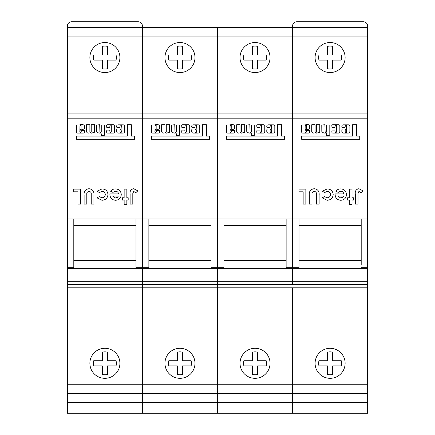 <?xml version="1.0" encoding="UTF-8"?>
<svg xmlns="http://www.w3.org/2000/svg" width="435" height="435" viewBox="0 0 435 435"><rect width="100%" height="100%" fill="white"/><g stroke="black" fill="none" stroke-linecap="round" stroke-linejoin="round"><path stroke-width="0.65" d="M67.36 113.905L67.36 26.04A4.29 4.29 0 0 1 71.65 21.75L138.14 21.75A4.29 4.29 0 0 1 142.43 26.04L142.43 113.905L142.43 27.508L217.5 27.508L217.5 113.905L367.64 113.905L367.64 118.195L292.57 118.195L292.57 113.905L292.57 118.195L67.36 118.195L67.36 113.905L142.43 113.905L142.43 118.195L142.43 113.905L217.5 113.905L217.5 118.195L217.5 27.508L292.57 27.508L292.57 26.04A4.29 4.29 0 0 1 296.86 21.75L363.35 21.75A4.29 4.29 0 0 1 367.64 26.04L367.64 36.089L292.57 36.089L292.57 27.508L367.64 27.508M67.36 402.527L142.43 402.527L142.43 413.25L67.36 413.25L67.36 393.332L142.43 393.332L142.43 402.527L142.43 384.752L142.43 393.332L217.5 393.332L217.5 402.527L217.5 384.752L217.5 393.332L292.57 393.332L292.57 384.752L292.57 413.25L367.64 413.25L367.64 393.332L292.57 393.332L292.57 402.527L367.64 402.527M306.305 125.318L305.99 125.111A2.702 2.702 0 0 0 305.185 125.655L305.114 129.565L305.408 129.777L306.305 129.331L306.305 125.318M307.077 124.437A3.148 3.148 0 0 0 305.462 124.883L301.7 124.975L301.7 131.789A1.169 1.169 0 0 0 302.765 133.132L308.252 133.132A1.457 1.457 0 0 0 309.731 131.571L309.508 130.462L306.61 130.462L306.387 131.789A0.669 0.669 0 0 1 305.718 132.457A0.669 0.669 0 0 1 305.049 131.789L305.049 130.891A0.75 0.75 0 0 1 305.8 130.119L309.127 129.07A1.615 1.615 0 0 0 309.72 128.276L309.693 125.84A3.148 3.148 0 0 0 307.077 124.437M326.239 132.92L326.685 135.502L329.806 135.28L329.806 124.975L326.462 124.975L326.462 131.789A0.669 0.669 0 0 1 325.793 132.457A0.669 0.669 0 0 1 325.124 131.789L324.901 124.753L321.775 124.975L321.813 131.424A3.806 3.806 0 0 0 326.168 132.931L326.239 132.92M345.868 125.149A0.669 0.669 0 0 1 346.537 125.818L346.314 128.939L342.97 128.939A1.115 1.115 0 0 0 341.85 130.054L341.85 131.479A1.653 1.653 0 0 0 343.503 133.132L348.038 133.132A1.843 1.843 0 0 0 349.881 131.288L349.881 126.28A1.115 1.115 0 0 0 349.555 125.492L349.218 125.155A1.115 1.115 0 0 0 348.43 124.829L343.302 124.829A1.452 1.452 0 0 0 341.85 126.28L341.85 126.944A0.446 0.446 0 0 0 342.296 127.39L344.754 127.39A0.446 0.446 0 0 0 345.2 126.944L345.2 125.818A0.669 0.669 0 0 1 345.868 125.149M335.831 125.144A0.669 0.669 0 0 1 336.5 125.813L336.5 131.789A0.669 0.669 0 0 1 335.831 132.457A0.669 0.669 0 0 1 335.162 131.789L334.939 130.081L332.035 130.081L331.813 131.908A1.229 1.229 0 0 0 333.041 133.137L338.457 133.137A1.387 1.387 0 0 0 339.844 131.751L339.844 125.818A1.055 1.055 0 0 0 338.789 124.758L332.715 124.758A0.903 0.903 0 0 0 331.813 125.661L332.035 127.634L334.939 127.634L335.162 125.813A0.669 0.669 0 0 1 335.831 125.144M330.105 72.553A15.013 15.013 0 0 1 315.092 57.54A15.013 15.013 0 0 1 330.105 42.527A15.013 15.013 0 0 1 345.118 57.54A15.013 15.013 0 0 1 330.105 72.553M330.105 348.294A15.013 15.013 0 0 0 315.092 363.307A15.013 15.013 0 0 0 330.105 378.319A15.013 15.013 0 0 0 345.118 363.307A15.013 15.013 0 0 0 330.105 348.294M352.046 200.084L352.046 204.51L349.354 204.51L349.354 200.084L347.619 200.084L347.619 197.773L349.354 197.773L349.354 189.111L352.046 189.111L352.046 197.773L353.394 197.773L353.394 200.084L352.046 200.084M327.136 200.274L322.21 197.843L324.445 196.615L327.125 197.773C329.197 197.669 330.317 196.593 330.491 194.543C330.334 192.564 329.262 191.525 327.272 191.422L324.499 192.575L322.406 191.139L327.218 188.915C330.834 189.089 332.824 190.97 333.183 194.559C332.797 198.148 330.785 200.056 327.136 200.274M305.849 189.111L305.849 204.124L303.157 204.124L303.157 191.802L298.921 191.802L298.921 189.111L305.849 189.111M367.64 118.195L367.64 268.303L292.57 268.303L292.57 267.726L299.003 267.726L299.003 265.171L299.003 267.726M67.36 118.195L67.36 219.001L142.43 219.001L142.43 118.195L142.43 219.001L217.5 219.001L217.5 118.195L217.5 219.001L292.57 219.001L292.57 118.195L292.57 219.001L367.64 219.001M319.132 195.168L319.132 204.124L316.435 204.124L316.435 194.353C316.626 192.618 315.908 191.639 314.277 191.422C312.499 191.699 311.743 192.797 312.009 194.711L312.009 204.124L309.318 204.124L309.318 195.168C308.959 191.362 310.595 189.214 314.217 188.725C317.838 189.209 319.475 191.356 319.132 195.168M335.108 194.429L335.119 193.923L343.77 193.923C343.454 192.216 342.432 191.318 340.714 191.226L338.136 192.368L335.88 191.291C337.081 189.66 338.702 188.872 340.741 188.915C344.27 189.143 346.178 191.019 346.467 194.537C346.222 198.05 344.357 199.964 340.866 200.274C337.234 200.024 335.314 198.077 335.108 194.429M358.016 193.531L358.016 204.124L355.319 204.124L355.319 194.157C354.906 191.068 356.107 189.258 358.918 188.725L363.018 190.851L360.979 192.738L358.913 191.422L358.016 193.531M292.57 27.508L292.57 113.905L292.57 36.089L67.36 36.089M367.64 268.303L367.64 287.818L292.57 287.818L292.57 384.752L367.64 384.752L367.64 393.332M286.132 267.726L286.132 265.171L286.132 267.726L292.57 267.726L292.57 219.001L292.57 268.303L217.5 268.303L217.5 267.726L223.933 267.726L223.933 265.171L223.933 267.726M341.263 54.962A11.451 11.451 0 0 1 341.263 60.112L332.677 60.112L332.677 68.697A11.451 11.451 0 0 1 327.528 68.697L327.528 60.112L318.947 60.112A11.451 11.451 0 0 1 318.947 54.962L327.528 54.962L327.528 46.382A11.451 11.451 0 0 1 332.677 46.382L332.677 54.962L341.263 54.962M367.64 113.905L367.64 36.089M361.202 265.171L361.202 219.001M299.003 219.001L299.003 265.171M361.202 260.565L299.003 260.565M361.202 225.629L299.003 225.629M367.64 287.818L367.64 384.752M367.64 306.941L292.57 306.941L292.57 384.752L217.5 384.752L217.5 306.941L217.5 384.752L142.43 384.752L142.43 306.941L142.43 384.752L67.36 384.752L67.36 393.332M367.64 267.726L361.202 267.726M367.64 281.325L292.57 281.325L292.57 268.303L292.57 284.349L292.57 281.325L217.5 281.325L217.5 268.303L142.43 268.303L142.43 267.726L148.868 267.726L148.868 265.171L148.868 267.726M67.36 306.941L67.36 287.818L142.43 287.818L142.43 306.941L142.43 284.349L142.43 287.818L217.5 287.818L217.5 306.941L217.5 284.349L217.5 287.818L292.57 287.818L292.57 306.941L67.36 306.941L67.36 384.752M327.528 360.735L318.947 360.735A11.451 11.451 0 0 0 318.947 365.878L327.528 365.878L327.528 374.464A11.451 11.451 0 0 0 332.677 374.464L332.677 365.878L341.263 365.878A11.451 11.451 0 0 0 341.263 360.735L332.677 360.735L332.677 352.149A11.451 11.451 0 0 0 327.528 352.149L327.528 360.735M359.723 139.341L359.723 136.111L356.575 136.111L356.575 124.753L352.562 124.753L352.562 136.111L301.7 136.111L301.7 139.341L359.723 139.341M346.537 131.789L346.314 129.494L345.2 129.717L345.2 131.789A0.685 0.685 0 0 0 345.868 132.626A0.685 0.685 0 0 0 346.537 131.789M316.424 131.789A0.669 0.669 0 0 1 315.756 132.457A0.669 0.669 0 0 1 315.087 131.789L315.087 124.753L311.737 124.753L311.737 131.365A1.865 1.865 0 0 0 314.347 132.974A11.364 11.364 0 0 0 315.821 132.691L316.637 133.164L319.769 132.202L319.769 124.753L316.424 124.753L316.424 131.789M343.579 196.038L337.805 196.038L340.643 197.963L342.601 197.365L343.579 196.038M217.5 402.527L217.5 413.25L292.57 413.25L292.57 402.527L217.5 402.527L217.5 413.25L142.43 413.25L142.43 402.527L217.5 402.527M231.235 125.318L230.92 125.111A2.702 2.702 0 0 0 230.115 125.655L230.05 129.565L230.338 129.777L231.235 129.331L231.235 125.318M232.007 124.437A3.148 3.148 0 0 0 230.392 124.883L226.63 124.975L226.63 131.789A1.169 1.169 0 0 0 227.695 133.132L233.182 133.132A1.457 1.457 0 0 0 234.661 131.571L234.438 130.462L231.54 130.462L231.317 131.789A0.669 0.669 0 0 1 230.648 132.457A0.669 0.669 0 0 1 229.979 131.789L229.979 130.891A0.75 0.75 0 0 1 230.729 130.119L234.057 129.07A1.615 1.615 0 0 0 234.65 128.276L234.623 125.84A3.148 3.148 0 0 0 232.007 124.437M251.169 132.92L251.615 135.502L254.736 135.28L254.736 124.975L251.392 124.975L251.392 131.789A0.669 0.669 0 0 1 250.723 132.457A0.669 0.669 0 0 1 250.054 131.789L249.831 124.753L246.705 124.975L246.743 131.424A3.806 3.806 0 0 0 251.098 132.931L251.169 132.92M270.798 125.149A0.669 0.669 0 0 1 271.467 125.818L271.244 128.939L267.9 128.939A1.115 1.115 0 0 0 266.785 130.054L266.785 131.479A1.653 1.653 0 0 0 268.438 133.132L272.968 133.132A1.843 1.843 0 0 0 274.811 131.288L274.811 126.28A1.115 1.115 0 0 0 274.485 125.492L274.153 125.155A1.115 1.115 0 0 0 273.365 124.829L268.232 124.829A1.452 1.452 0 0 0 266.785 126.28L266.785 126.944A0.446 0.446 0 0 0 267.231 127.39L269.684 127.39A0.446 0.446 0 0 0 270.13 126.944L270.13 125.818A0.669 0.669 0 0 1 270.798 125.149M260.761 125.144A0.669 0.669 0 0 1 261.43 125.813L261.43 131.789A0.669 0.669 0 0 1 260.761 132.457A0.669 0.669 0 0 1 260.092 131.789L259.869 130.081L256.971 130.081L256.748 131.908A1.229 1.229 0 0 0 257.971 133.137L263.392 133.137A1.387 1.387 0 0 0 264.774 131.751L264.774 125.818A1.055 1.055 0 0 0 263.719 124.758L257.645 124.758A0.903 0.903 0 0 0 256.748 125.661L256.971 127.634L259.869 127.634L260.092 125.813A0.669 0.669 0 0 1 260.761 125.144M255.035 72.553A15.013 15.013 0 0 1 240.022 57.54A15.013 15.013 0 0 1 255.035 42.527A15.013 15.013 0 0 1 270.048 57.54A15.013 15.013 0 0 1 255.035 72.553M255.035 348.294A15.013 15.013 0 0 0 240.022 363.307A15.013 15.013 0 0 0 255.035 378.319A15.013 15.013 0 0 0 270.048 363.307A15.013 15.013 0 0 0 255.035 348.294M211.067 267.726L211.067 265.171L211.067 267.726L217.5 267.726L217.5 219.001L217.5 284.349L217.5 281.325L142.43 281.325L142.43 268.303L67.36 268.303L67.36 267.726L73.798 267.726L73.798 265.171L73.798 267.726M266.193 54.962A11.451 11.451 0 0 1 266.193 60.112L257.607 60.112L257.607 68.697A11.451 11.451 0 0 1 252.463 68.697L252.463 60.112L243.877 60.112A11.451 11.451 0 0 1 243.877 54.962L252.463 54.962L252.463 46.382A11.451 11.451 0 0 1 257.607 46.382L257.607 54.962L266.193 54.962M223.933 219.001L223.933 265.171M286.132 219.001L286.132 265.171M286.132 260.565L223.933 260.565M286.132 225.629L223.933 225.629M252.463 360.735L243.877 360.735A11.451 11.451 0 0 0 243.877 365.878L252.463 365.878L252.463 374.464A11.451 11.451 0 0 0 257.607 374.464L257.607 365.878L266.193 365.878A11.451 11.451 0 0 0 266.193 360.735L257.607 360.735L257.607 352.149A11.451 11.451 0 0 0 252.463 352.149L252.463 360.735M284.653 139.341L284.653 136.111L281.505 136.111L281.505 124.753L277.492 124.753L277.492 136.111L226.63 136.111L226.63 139.341L284.653 139.341M271.467 131.789L271.244 129.494L270.13 129.717L270.13 131.789A0.685 0.685 0 0 0 270.798 132.626A0.685 0.685 0 0 0 271.467 131.789M241.354 131.789A0.669 0.669 0 0 1 240.685 132.457A0.669 0.669 0 0 1 240.017 131.789L240.017 124.753L236.667 124.753L236.667 131.365A1.865 1.865 0 0 0 239.277 132.974A11.364 11.364 0 0 0 240.751 132.691L241.566 133.164L244.698 132.202L244.698 124.753L241.354 124.753L241.354 131.789M156.165 125.318L155.85 125.111A2.702 2.702 0 0 0 155.045 125.655L154.98 129.565L155.268 129.777L156.165 129.331L156.165 125.318M156.937 124.437A3.148 3.148 0 0 0 155.322 124.883L151.565 124.975L151.565 131.789A1.169 1.169 0 0 0 152.625 133.132L158.112 133.132A1.457 1.457 0 0 0 159.591 131.571L159.368 130.462L156.469 130.462L156.247 131.789A0.669 0.669 0 0 1 155.578 132.457A0.669 0.669 0 0 1 154.909 131.789L154.909 130.891A0.75 0.75 0 0 1 155.659 130.119L158.987 129.07A1.615 1.615 0 0 0 159.58 128.276L159.553 125.84A3.148 3.148 0 0 0 156.937 124.437M176.099 132.92L176.545 135.502L179.666 135.28L179.666 124.975L176.322 124.975L176.322 131.789A0.669 0.669 0 0 1 175.653 132.457A0.669 0.669 0 0 1 174.984 131.789L174.761 124.753L171.64 124.975L171.673 131.424A3.806 3.806 0 0 0 176.028 132.931L176.099 132.92M195.728 125.149A0.669 0.669 0 0 1 196.397 125.818L196.174 128.939L192.83 128.939A1.115 1.115 0 0 0 191.715 130.054L191.715 131.479A1.653 1.653 0 0 0 193.368 133.132L197.898 133.132A1.843 1.843 0 0 0 199.747 131.288L199.747 126.28A1.115 1.115 0 0 0 199.415 125.492L199.083 125.155A1.115 1.115 0 0 0 198.295 124.829L193.167 124.829A1.452 1.452 0 0 0 191.715 126.28L191.715 126.944A0.446 0.446 0 0 0 192.161 127.39L194.614 127.39A0.446 0.446 0 0 0 195.059 126.944L195.059 125.818A0.669 0.669 0 0 1 195.728 125.149M185.691 125.144A0.669 0.669 0 0 1 186.359 125.813L186.359 131.789A0.669 0.669 0 0 1 185.691 132.457A0.669 0.669 0 0 1 185.022 131.789L184.799 130.081L181.901 130.081L181.678 131.908A1.229 1.229 0 0 0 182.907 133.137L188.322 133.137A1.387 1.387 0 0 0 189.709 131.751L189.709 125.818A1.055 1.055 0 0 0 188.649 124.758L182.575 124.758A0.903 0.903 0 0 0 181.678 125.661L181.901 127.634L184.799 127.634L185.022 125.813A0.669 0.669 0 0 1 185.691 125.144M179.965 72.553A15.013 15.013 0 0 1 164.952 57.54A15.013 15.013 0 0 1 179.965 42.527A15.013 15.013 0 0 1 194.978 57.54A15.013 15.013 0 0 1 179.965 72.553M179.965 348.294A15.013 15.013 0 0 0 164.952 363.307A15.013 15.013 0 0 0 179.965 378.319A15.013 15.013 0 0 0 194.978 363.307A15.013 15.013 0 0 0 179.965 348.294M135.997 267.726L135.997 265.171L135.997 267.726L142.43 267.726L142.43 219.001L142.43 284.349L142.43 281.325L67.36 281.325L67.36 268.303M191.123 54.962A11.451 11.451 0 0 1 191.123 60.112L182.537 60.112L182.537 68.697A11.451 11.451 0 0 1 177.393 68.697L177.393 60.112L168.807 60.112A11.451 11.451 0 0 1 168.807 54.962L177.393 54.962L177.393 46.382A11.451 11.451 0 0 1 182.537 46.382L182.537 54.962L191.123 54.962M148.868 219.001L148.868 265.171M211.067 219.001L211.067 265.171M211.067 260.565L148.868 260.565M211.067 225.629L148.868 225.629M177.393 360.735L168.807 360.735A11.451 11.451 0 0 0 168.807 365.878L177.393 365.878L177.393 374.464A11.451 11.451 0 0 0 182.537 374.464L182.537 365.878L191.123 365.878A11.451 11.451 0 0 0 191.123 360.735L182.537 360.735L182.537 352.149A11.451 11.451 0 0 0 177.393 352.149L177.393 360.735M209.583 139.341L209.583 136.111L206.435 136.111L206.435 124.753L202.422 124.753L202.422 136.111L151.565 136.111L151.565 139.341L209.583 139.341M196.397 131.789L196.174 129.494L195.059 129.717L195.059 131.789A0.685 0.685 0 0 0 195.728 132.626A0.685 0.685 0 0 0 196.397 131.789M166.284 131.789A0.669 0.669 0 0 1 165.615 132.457A0.669 0.669 0 0 1 164.947 131.789L164.947 124.753L161.602 124.753L161.602 131.365A1.865 1.865 0 0 0 164.207 132.974A11.364 11.364 0 0 0 165.681 132.691L166.502 133.164L169.628 132.202L169.628 124.753L166.284 124.753L166.284 131.789M81.095 125.318L80.785 125.111A2.702 2.702 0 0 0 79.975 125.655L79.909 129.565L80.198 129.777L81.095 129.331L81.095 125.318M81.867 124.437A3.148 3.148 0 0 0 80.257 124.883L76.495 124.975L76.495 131.789A1.169 1.169 0 0 0 77.555 133.132L83.041 133.132A1.457 1.457 0 0 0 84.526 131.571L84.303 130.462L81.399 130.462L81.176 131.789A0.669 0.669 0 0 1 80.508 132.457A0.669 0.669 0 0 1 79.839 131.789L79.839 130.891A0.75 0.75 0 0 1 80.589 130.119L83.917 129.07A1.615 1.615 0 0 0 84.51 128.276L84.488 125.84A3.148 3.148 0 0 0 81.867 124.437M101.029 132.92L101.475 135.502L104.601 135.28L104.601 124.975L101.252 124.975L101.252 131.789A0.669 0.669 0 0 1 100.583 132.457A0.669 0.669 0 0 1 99.914 131.789L99.691 124.753L96.57 124.975L96.608 131.424A3.806 3.806 0 0 0 100.958 132.931L101.029 132.92M120.658 125.149A0.669 0.669 0 0 1 121.327 125.818L121.104 128.939L117.76 128.939A1.115 1.115 0 0 0 116.645 130.054L116.645 131.479A1.653 1.653 0 0 0 118.298 133.132L122.828 133.132A1.843 1.843 0 0 0 124.676 131.288L124.676 126.28A1.115 1.115 0 0 0 124.35 125.492L124.013 125.155A1.115 1.115 0 0 0 123.225 124.829L118.097 124.829A1.452 1.452 0 0 0 116.645 126.28L116.645 126.944A0.446 0.446 0 0 0 117.091 127.39L119.543 127.39A0.446 0.446 0 0 0 119.989 126.944L119.989 125.818A0.669 0.669 0 0 1 120.658 125.149M110.62 125.144A0.669 0.669 0 0 1 111.289 125.813L111.289 131.789A0.669 0.669 0 0 1 110.62 132.457A0.669 0.669 0 0 1 109.952 131.789L109.729 130.081L106.831 130.081L106.608 131.908A1.229 1.229 0 0 0 107.836 133.137L113.252 133.137A1.387 1.387 0 0 0 114.639 131.751L114.639 125.818A1.055 1.055 0 0 0 113.578 124.758L107.505 124.758A0.903 0.903 0 0 0 106.608 125.661L106.831 127.634L109.729 127.634L109.952 125.813A0.669 0.669 0 0 1 110.62 125.144M104.895 72.553A15.013 15.013 0 0 1 89.882 57.54A15.013 15.013 0 0 1 104.895 42.527A15.013 15.013 0 0 1 119.908 57.54A15.013 15.013 0 0 1 104.895 72.553M104.895 348.294A15.013 15.013 0 0 0 89.882 363.307A15.013 15.013 0 0 0 104.895 378.319A15.013 15.013 0 0 0 119.908 363.307A15.013 15.013 0 0 0 104.895 348.294M126.841 200.084L126.841 204.51L124.144 204.51L124.144 200.084L122.414 200.084L122.414 197.773L124.144 197.773L124.144 189.111L126.841 189.111L126.841 197.773L128.189 197.773L128.189 200.084L126.841 200.084M101.931 200.274L97.005 197.843L99.234 196.615L101.92 197.773C103.987 197.669 105.107 196.593 105.281 194.543C105.129 192.564 104.057 191.525 102.067 191.422L99.289 192.575L97.195 191.139L102.013 188.915C105.629 189.089 107.614 190.97 107.978 194.559C107.592 198.148 105.574 200.056 101.931 200.274M80.644 189.111L80.644 204.124L77.947 204.124L77.947 191.802L73.716 191.802L73.716 189.111L80.644 189.111M93.922 195.168L93.922 204.124L91.23 204.124L91.23 194.353C91.421 192.618 90.698 191.639 89.066 191.422C87.294 191.699 86.538 192.797 86.804 194.711L86.804 204.124L84.107 204.124L84.107 195.168C83.754 191.362 85.385 189.214 89.006 188.725C92.628 189.209 94.27 191.356 93.922 195.168M109.903 194.429L109.908 193.923L118.565 193.923C118.244 192.216 117.227 191.318 115.503 191.226L112.926 192.368L110.669 191.291C111.871 189.66 113.491 188.872 115.536 188.915C119.065 189.143 120.973 191.019 121.256 194.537C121.017 198.05 119.146 199.964 115.656 200.274C112.023 200.024 110.104 198.077 109.903 194.429M132.805 193.531L132.805 204.124L130.114 204.124L130.114 194.157C129.701 191.068 130.897 189.258 133.708 188.725L137.813 190.851L135.774 192.738L133.708 191.422L132.805 193.531M67.36 219.001L67.36 267.726M116.053 54.962A11.451 11.451 0 0 1 116.053 60.112L107.472 60.112L107.472 68.697A11.451 11.451 0 0 1 102.323 68.697L102.323 60.112L93.737 60.112A11.451 11.451 0 0 1 93.737 54.962L102.323 54.962L102.323 46.382A11.451 11.451 0 0 1 107.472 46.382L107.472 54.962L116.053 54.962M73.798 219.001L73.798 265.171M135.997 219.001L135.997 265.171M135.997 260.565L73.798 260.565M135.997 225.629L73.798 225.629M67.36 27.508L142.43 27.508M67.36 287.818L67.36 281.325M102.323 360.735L93.737 360.735A11.451 11.451 0 0 0 93.737 365.878L102.323 365.878L102.323 374.464A11.451 11.451 0 0 0 107.472 374.464L107.472 365.878L116.053 365.878A11.451 11.451 0 0 0 116.053 360.735L107.472 360.735L107.472 352.149A11.451 11.451 0 0 0 102.323 352.149L102.323 360.735M134.513 139.341L134.513 136.111L131.365 136.111L131.365 124.753L127.352 124.753L127.352 136.111L76.495 136.111L76.495 139.341L134.513 139.341M121.327 131.789L121.104 129.494L119.989 129.717L119.989 131.789A0.685 0.685 0 0 0 120.658 132.626A0.685 0.685 0 0 0 121.327 131.789M91.214 131.789A0.669 0.669 0 0 1 90.545 132.457A0.669 0.669 0 0 1 89.876 131.789L89.876 124.753L86.532 124.753L86.532 131.365A1.865 1.865 0 0 0 89.137 132.974A11.364 11.364 0 0 0 90.61 132.691L91.432 133.164L94.564 132.202L94.564 124.753L91.214 124.753L91.214 131.789M118.369 196.038L112.594 196.038L115.438 197.963L117.39 197.365L118.369 196.038M367.64 284.349L67.36 284.349"/></g></svg>
